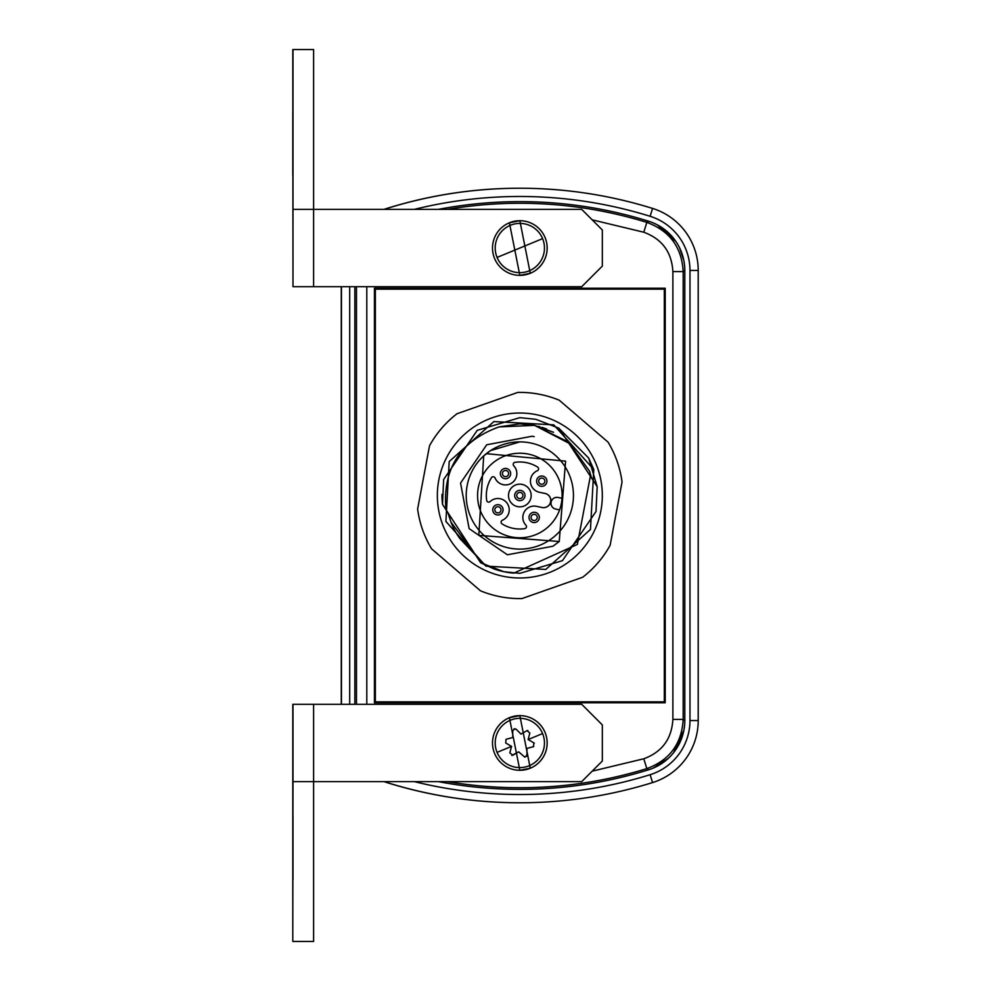 <?xml version="1.0" encoding="UTF-8"?>
<svg xmlns="http://www.w3.org/2000/svg" width="991" height="991" viewBox="0 0 991 991"><rect width="100%" height="100%" fill="white"/><g stroke="black" fill="none" stroke-linecap="round" stroke-linejoin="round"><path stroke-width="1.49" d="M519.841 275.362L519.841 275.362A27.327 27.327 -90 0 1 509.399 222.777A27.327 27.327 -90 0 1 546.636 242.721A27.327 27.327 -90 0 1 519.841 275.362A27.327 27.327 -90 0 1 509.399 222.777A27.327 27.327 -90 0 1 519.841 220.708L519.841 220.708A27.327 27.327 -90 0 1 530.272 273.293L519.841 275.362L509.399 222.777A27.327 27.327 -90 0 1 519.841 220.708A27.327 27.327 -90 0 0 509.399 222.777L519.841 220.708L530.272 273.293M497.073 257.437A24.626 24.626 -90 0 1 510.427 225.267A24.626 24.626 -90 0 1 542.597 238.633A24.626 24.626 -90 0 1 529.244 270.803A24.626 24.626 -90 0 1 497.073 257.437L542.597 238.633M519.841 770.292L519.841 770.292A27.327 27.327 -90 0 1 509.399 717.707A27.327 27.327 -90 0 1 546.636 737.651A27.327 27.327 -90 0 1 519.841 770.292A27.327 27.327 -90 0 1 509.399 717.707A27.327 27.327 -90 0 1 519.841 715.638L519.841 715.638A27.327 27.327 -90 0 1 530.272 768.223L519.841 770.292L509.399 717.707A27.327 27.327 -90 0 1 519.841 715.638A27.327 27.327 -90 0 0 509.399 717.707L519.841 715.638L530.272 768.223M497.073 752.367A24.626 24.626 -90 0 1 510.427 720.197A24.626 24.626 -90 0 1 542.597 733.563A24.626 24.626 -90 0 1 529.244 765.733A24.626 24.626 -90 0 1 497.073 752.367L511.567 746.384L505.744 743.015L505.992 739.323L512.743 737.502L512.743 730.788L514.812 728.732M534.298 743.188A2.056 2.056 90 0 0 533.926 742.916L528.116 739.546L533.926 742.916L533.431 746.681L526.939 748.416L526.927 755.142L524.871 757.198L518.665 751.835L511.814 755.464M512.595 755.315A2.056 2.056 90 0 0 512.842 755.192L509.82 752.875L511.567 746.384M292.791 175.345L292.791 152.664L292.791 175.345M292.989 815.655L292.989 838.336L292.989 815.655M486.284 453.68A53.613 53.613 90 0 0 483.695 455.897L478.814 535.363L559.246 541.507L565.576 461.137L486.284 453.68L483.695 455.91L490.52 450.608L519.841 441.887M519.841 441.899A53.601 53.601 90 0 0 474.962 524.821A53.601 53.601 -90 0 1 490.52 450.62A53.601 53.601 -90 0 1 564.721 466.179A53.601 53.601 -90 0 1 549.163 540.38A53.601 53.601 -90 0 1 474.962 524.821A53.601 53.601 90 0 0 519.841 549.101M556.93 497.346L556.93 497.346A5.934 5.934 90 0 0 551.962 506.525A5.934 5.934 -90 0 1 558.144 497.47L562.021 498.287A42.279 42.279 -90 0 1 559.593 509.894L555.716 509.077A5.934 5.934 -90 0 1 551.962 506.525A5.934 5.934 90 0 0 555.703 509.077L559.593 509.894A42.279 42.279 90 0 1 519.841 537.779M562.021 498.287A42.279 42.279 90 0 0 519.841 453.221M484.45 518.627A42.279 42.279 90 0 0 542.969 530.891A42.279 42.279 90 0 0 555.233 472.373A42.279 42.279 90 0 0 496.726 460.109A42.279 42.279 90 0 0 484.45 518.627M541.767 476.014A5.153 5.153 90 0 0 537.444 483.992A5.153 5.153 -90 0 1 538.943 476.857A5.153 5.153 -90 0 1 546.078 478.356A5.153 5.153 -90 0 1 544.592 485.491A5.153 5.153 -90 0 1 537.456 483.992A5.153 5.153 90 0 0 541.767 486.333M497.916 504.667A5.153 5.153 90 0 0 493.592 512.644A5.153 5.153 -90 0 1 495.091 505.509A5.153 5.153 -90 0 1 502.226 507.008A5.153 5.153 -90 0 1 500.74 514.143A5.153 5.153 -90 0 1 493.605 512.644A5.153 5.153 90 0 0 497.916 514.986M505.521 468.421A5.153 5.153 90 0 0 501.198 476.398A5.153 5.153 -90 0 1 502.697 469.263A5.153 5.153 -90 0 1 509.832 470.75A5.153 5.153 -90 0 1 508.333 477.885A5.153 5.153 -90 0 1 501.198 476.398A5.153 5.153 90 0 0 505.521 478.727M534.161 512.273A5.153 5.153 90 0 0 529.851 520.25A5.153 5.153 -90 0 1 531.349 513.115A5.153 5.153 -90 0 1 538.485 514.602A5.153 5.153 -90 0 1 536.986 521.737A5.153 5.153 -90 0 1 529.851 520.25A5.153 5.153 90 0 0 534.161 522.579M519.841 529.008A33.508 33.508 90 0 0 524.71 528.661A2.056 2.056 90 0 0 525.911 525.205A11.347 11.347 -90 0 1 534.161 506.079L534.161 506.079A11.347 11.347 -90 0 1 536.49 506.327L542.077 507.491A7.172 7.172 90 0 0 549.559 496.553A7.172 7.172 90 0 0 545.025 493.444L539.438 492.279A11.347 11.347 -90 0 1 537.333 470.737A2.056 2.056 90 0 0 537.618 467.095A33.508 33.508 90 0 0 514.973 462.339A2.056 2.056 90 0 0 513.772 465.795A11.347 11.347 -90 0 1 511.715 483.075A11.347 11.347 -90 0 1 495.079 478.009A2.056 2.056 90 0 0 491.437 477.724A33.508 33.508 90 0 0 486.68 500.368A2.056 2.056 90 0 0 490.136 501.57A11.347 11.347 -90 0 1 497.916 498.485L497.916 498.485A11.347 11.347 -90 0 1 502.35 520.263A2.056 2.056 90 0 0 502.065 523.905A33.508 33.508 90 0 0 524.71 528.661A2.056 2.056 90 0 0 525.911 525.205A11.347 11.347 -90 0 1 534.161 506.079M505.509 484.921A11.347 11.347 -90 0 1 495.079 478.009A2.056 2.056 90 0 0 493.184 476.758M543.551 507.652A7.172 7.172 90 0 0 545.025 493.444L539.438 492.279A11.347 11.347 -90 0 1 537.333 470.737A2.056 2.056 90 0 0 537.618 467.095A33.508 33.508 90 0 0 519.841 461.992M539.178 482.865A3.097 3.097 -90 0 1 540.07 478.591A3.097 3.097 -90 0 1 544.356 479.483A3.097 3.097 -90 0 1 543.464 483.769A3.097 3.097 -90 0 1 539.178 482.865M495.327 511.517A3.097 3.097 -90 0 1 496.231 507.231A3.097 3.097 -90 0 1 500.505 508.135A3.097 3.097 -90 0 1 499.613 512.409A3.097 3.097 -90 0 1 495.327 511.517M502.933 475.271A3.097 3.097 -90 0 1 503.824 470.985A3.097 3.097 -90 0 1 508.11 471.877A3.097 3.097 -90 0 1 507.206 476.163A3.097 3.097 -90 0 1 502.933 475.271M531.572 519.123A3.097 3.097 -90 0 1 532.477 514.837A3.097 3.097 -90 0 1 536.75 515.729A3.097 3.097 -90 0 1 535.858 520.015A3.097 3.097 -90 0 1 531.572 519.123M519.841 484.153A11.347 11.347 90 0 0 510.34 501.706A11.347 11.347 90 0 0 526.048 505.001A11.347 11.347 90 0 0 529.33 489.294A11.347 11.347 90 0 0 513.635 485.999A11.347 11.347 90 0 0 519.841 506.847M519.841 490.347A5.153 5.153 90 0 0 515.518 498.324A5.153 5.153 -90 0 1 517.017 491.189A5.153 5.153 -90 0 1 524.152 492.676A5.153 5.153 -90 0 1 522.666 499.811A5.153 5.153 -90 0 1 515.531 498.324A5.153 5.153 90 0 0 519.841 500.653M517.252 497.197A3.097 3.097 -90 0 1 518.144 492.911A3.097 3.097 -90 0 1 522.43 493.803A3.097 3.097 -90 0 1 521.539 498.089A3.097 3.097 -90 0 1 517.252 497.197M492.527 417.669A82.488 82.488 -90 0 1 597.672 468.186A82.488 82.488 -90 0 1 547.156 573.331A82.488 82.488 -90 0 1 441.998 522.814A82.488 82.488 -90 0 1 492.527 417.669M519.841 392.386A103.114 103.114 -90 0 0 517.785 392.411L457.024 413.73A103.114 103.114 -90 0 0 429.537 445.739A103.114 103.114 -90 0 1 457.024 413.73L517.785 392.411A103.114 103.114 -90 0 1 559.246 400.215L608.09 442.172A103.114 103.114 -90 0 1 622.051 481.985L610.146 545.261A103.114 103.114 -90 0 1 582.646 577.27L521.898 598.589A103.114 103.114 -90 0 1 480.437 590.785L431.593 548.828A103.114 103.114 -90 0 1 417.62 509.015L429.537 445.739L417.62 509.015A103.114 103.114 -90 0 0 431.593 548.828M384.273 781.626A64.96 64.96 90 0 0 387.097 782.58A446.47 446.47 90 0 0 652.561 782.58A64.96 64.96 90 0 0 698.209 720.556L698.209 270.444A64.96 64.96 90 0 0 652.561 208.42A446.47 446.47 90 0 0 387.097 208.42A64.96 64.96 90 0 0 384.273 209.374M414.337 209.374A438.22 438.22 -90 0 1 650.121 216.298A56.71 56.71 -90 0 1 689.971 270.444L689.971 720.556A56.71 56.71 -90 0 1 650.121 774.702A438.22 438.22 -90 0 1 414.337 781.626M438.356 209.374A433.067 433.067 -90 0 1 648.585 221.216L648.721 221.266M519.829 201.631A433.067 433.067 -90 0 1 648.585 221.216L648.61 221.228A51.557 51.557 -90 0 1 684.806 270.444L684.806 720.816M514.019 728.88L516.261 729.339L521.018 734.083L527.076 730.615L529.851 733.055A2.056 2.056 90 0 0 529.888 732.931M527.076 730.615L527.869 730.454M521.018 734.083L516.261 729.339A2.056 2.056 90 0 0 515.902 729.042M384.074 209.374A64.96 64.96 -90 0 1 386.899 208.42A446.47 446.47 -90 0 1 519.73 188.228M519.73 802.772A446.47 446.47 -90 0 1 386.899 782.58A64.96 64.96 -90 0 1 384.074 781.626M292.989 286.709L292.791 49.55L313.614 49.55L313.614 209.374L581.705 209.374L602.33 229.986L602.33 266.084L581.705 286.709L292.989 286.709L292.989 49.55M292.791 111.413L292.791 152.664M292.791 941.45L292.989 781.626L581.705 781.626L602.33 761.014L602.33 724.917L581.705 704.291L292.791 704.291L292.791 941.45M292.791 879.587L292.791 838.336M341.251 704.291L341.251 286.709M664.317 701.851L664.317 289.149L375.354 289.149L375.354 701.851L664.317 701.851L665.221 702.755L374.449 702.755L375.354 701.851M519.841 598.614A103.114 103.114 -90 0 1 480.437 590.785M679.628 247.923L683.901 260.782L684.583 265.65M684.806 270.184L684.806 720.556A51.557 51.557 -90 0 1 648.585 769.784A433.067 433.067 -90 0 1 519.829 789.369M675.924 241.507L657.541 224.969L653.329 222.95M684.806 270.419L683.183 271.621C681.771 247.23 669.656 230.816 646.826 222.38L648.61 221.228M447.536 781.626A431.432 431.432 90 0 0 646.826 768.62L648.585 769.784A433.067 433.067 -90 0 1 438.356 781.626M668.293 758.375L653.329 768.05M673.607 752.652L683.901 730.218L684.583 725.35M592.16 771.171L643.791 758.772L646.826 768.62C669.656 760.184 681.771 743.77 683.183 719.379L684.806 720.581M375.354 289.149L374.449 288.245L665.221 288.245L664.317 289.149M665.221 288.245L665.221 702.755M374.449 702.755L374.449 288.245M526.494 756.406A2.056 2.056 90 0 0 526.927 755.142L526.939 748.416L533.431 746.681A2.056 2.056 90 0 0 533.765 746.557M528.116 739.546L529.851 733.055L528.116 739.546L542.597 733.563M512.842 755.192L518.665 751.835M292.989 941.45L313.614 941.45L313.614 704.291M292.989 879.587L292.989 838.336M313.614 286.709L313.614 209.374L292.989 209.374M292.989 152.664L292.989 111.413M354.852 704.291L354.852 286.709M349.699 704.291L349.699 286.709M341.449 286.709L341.449 704.291M559.407 428.806L588.666 458.028L597.115 486.531M451.004 522.207L475.804 555.356L459.874 538.571A73.829 73.829 -90 0 1 451.016 522.232L447.771 512.446L451.016 522.232M445.9 509.585L480.016 561.798L494.162 568.995L480.647 562.764L445.9 509.585C442.593 468.508 460.332 440.945 499.117 426.898L519.841 423.838L534.545 425.362L568.772 443.15L559.035 428.236L535.809 419.304L519.841 417.657L477.266 430.329L443.646 479.52L442.494 504.369L452.243 519.284L442.494 504.369L443.646 479.52L477.266 430.329L519.841 417.657L477.253 430.329L443.646 479.52L442.494 504.369L441.998 494.385A77.843 77.843 90 0 0 442.494 504.369L447.771 512.446M591.565 478.046L589.496 471.059L564.635 436.82L589.496 471.059L591.577 478.046M485.9 566.134L545.781 569.441L590.475 529.442L593.782 469.548L553.771 424.866L493.89 421.559L449.208 461.558L445.888 521.452L485.9 566.134L545.781 569.441L590.475 529.442L593.782 469.548L553.771 424.866L493.89 421.559L449.208 461.558L445.9 521.452L485.9 566.134L545.781 569.441L590.475 529.442L593.782 469.548L588.666 458.028M488.724 502.127A2.056 2.056 90 0 0 490.136 501.57A11.347 11.347 -90 0 1 497.916 498.485M534.211 436.659L532.266 436.213L486.705 444.786L460.555 483.063L469.127 528.637L507.404 554.787L552.966 546.214L559.197 541.544M499.117 426.898L534.545 425.362L566.369 441.007L568.549 442.804L590.363 476.2L577.357 544.443L513.834 573.12A77.843 77.843 90 0 1 494.162 568.995M524.412 423.987L534.545 425.362L553.585 432.287L534.545 425.362L523.211 423.913M452.23 519.284L448.105 512.954M542.535 427.53L546.648 429.041M542.052 427.369L546.747 429.078M539.798 426.675L538.683 426.365M523.582 423.937L524.747 424.012M480.016 561.798L480.647 562.764L503.862 571.696L519.841 573.343L503.862 571.696L480.647 562.764L470.911 547.85L480.647 562.764L503.862 571.696L519.841 573.343L562.417 560.671L596.025 511.48L597.177 486.631L590.363 476.2M523.409 423.925L524.066 423.962M519.841 423.838L523.843 423.95M470.911 547.85L475.816 555.356M643.791 758.772C662.05 752.033 671.749 738.902 672.877 719.379L672.877 271.621C671.749 252.098 662.062 238.967 643.791 232.228L646.826 222.38A431.432 431.432 90 0 0 447.536 209.374M643.791 232.228L592.16 219.829M387.394 209.374L387.097 208.42M356.487 286.709L356.487 704.291M672.877 719.379L683.183 719.379L683.183 271.621L672.877 271.621M366.794 286.709L366.794 704.291M292.989 781.626L292.989 704.291M387.097 782.58L387.394 781.626M652.561 782.58L650.121 774.702M698.209 720.556L689.971 720.556M698.209 270.444L689.971 270.444M652.561 208.42L650.121 216.298"/></g></svg>
